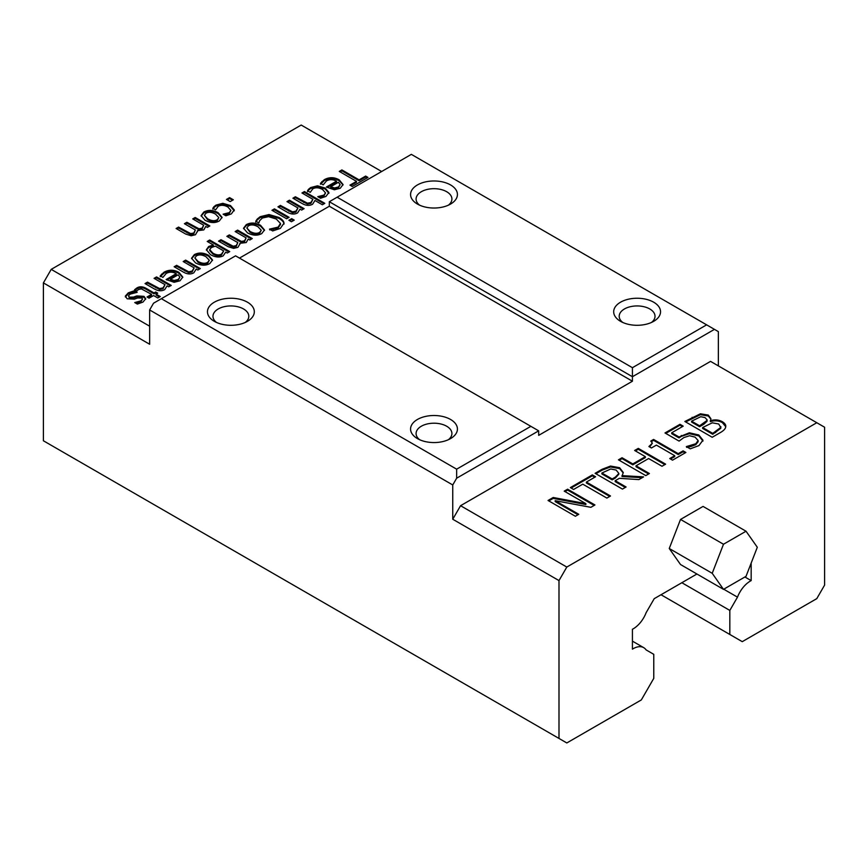 <?xml version="1.0" encoding="UTF-8"?>
<svg xmlns="http://www.w3.org/2000/svg" width="868" height="868" viewBox="0 0 868 868"><rect width="100%" height="100%" fill="white"/><g stroke="black" fill="none" stroke-linecap="round" stroke-linejoin="round"><path stroke-width="1.3" d="M723.489 589.35L680.523 564.536L669.25 548.5L680.523 519.433L703.069 506.413L746.035 531.227L723.489 544.247L712.216 573.303L723.489 589.35L746.035 576.33L757.308 547.263L746.035 531.227M669.25 548.5L712.216 573.303M680.523 519.433L723.489 544.247M679.015 436.984L689.376 432.796L698.794 434.976L702.961 440.174L698.935 445.599L690.223 448.832L686.349 446.597L695.832 443.732L698.111 440.499L695.051 437.114L689.561 435.736L683.821 437.591L679.08 441.096L664.986 432.958L679.991 424.3L683.203 426.155L671.724 432.785L679.015 436.984L679.015 437.895L681.337 436.365L689.376 433.696L698.794 435.877L702.961 441.074M671.724 432.785L671.724 433.685L679.015 437.895M679.991 424.3L679.991 425.201L682.422 426.6M665.767 433.414L679.991 425.201M691.026 445.588L691.026 446.488L695.832 444.633L698.132 441.671L698.111 440.499M686.61 447.346L691.026 446.488M638.284 448.376L665.626 464.163L661.991 466.257L648.613 458.532L636.027 465.801L649.405 473.527L645.781 475.621L618.439 459.834L622.063 457.74L632.794 463.924L645.38 456.666L634.649 450.47L638.284 448.376L638.284 449.277L664.845 464.608M635.43 450.926L638.284 449.277M645.38 456.666L645.38 457.566L632.794 464.836L632.794 463.924M622.063 457.74L622.063 458.64L632.794 464.836M619.22 460.29L622.063 458.64M636.027 465.801L636.027 466.702L648.624 473.971M601.882 473.027L612.168 478.962L615.358 477.118L618.873 473.451L616.128 470.065L610.768 468.97L601.882 473.027L601.882 473.928L612.168 479.863L615.358 478.018L618.873 474.134M612.168 478.962L612.168 479.863M621.976 475.621L643.6 476.879L638.881 479.603L619.361 478.311L615.195 480.709L626.078 486.991L622.443 489.096L595.101 473.31L602.153 469.241L610.551 466.051L619.633 467.711L623.235 472.452L621.976 476.521L642.19 477.693M595.882 473.754L602.153 470.141L610.551 466.951L619.633 468.622L623.213 472.908M615.195 480.709L615.195 481.61L625.296 487.447M567.607 489.183L594.949 504.97L590.869 507.324L555.194 500.695L578.772 514.301L575.386 516.265L548.044 500.478L553.198 497.494L585.867 503.635L564.211 491.136L567.607 489.183L567.607 490.084L594.168 505.415M564.992 491.592L567.607 490.084M585.867 503.635L585.867 504.536L553.198 498.395L553.198 497.494M548.826 500.923L553.198 498.395M555.194 500.695L555.194 501.596L577.99 514.757M610.497 495.986L606.873 498.08L582.764 484.17L573.585 489.465L570.352 487.599L592.334 474.904L595.567 476.771L586.399 482.065L610.497 495.986M586.399 482.065L586.399 482.966L609.716 496.442M592.334 474.904L592.334 475.805L594.786 477.226M571.133 488.044L592.334 475.805M683.083 450.861L685.883 452.467L672.537 460.17L669.749 458.554L674.718 455.689L656.392 445.11L651.423 447.975L648.917 446.532L652.378 443.168L650.761 441.074L653.593 439.436L678.234 453.66L683.083 450.861L683.083 451.761L685.102 452.922M678.234 453.66L678.234 454.561L683.083 451.761M653.593 439.436L653.593 440.336L678.234 454.561M651.434 441.584L653.593 440.336M649.687 446.977L652.378 443.168M674.718 455.689L674.718 456.59L670.53 459.009M700.747 416.716L691.601 421.175L691.601 422.076L699.597 426.698L703.72 424.322L706.997 421.371L707.116 419.884L705 417.562L700.747 416.716M691.601 421.175L699.597 425.797L699.597 426.698M699.597 425.797L706.997 420.47L706.997 421.371M702.635 427.544L712.736 433.382L720.733 427.436L718.715 423.996L712.248 422.814L702.635 427.544L702.635 428.445L712.736 434.282L720.733 428.336L720.852 426.655L720.733 428.336M712.736 433.382L712.736 434.282M710.425 420.741C714.733 419.374 718.704 419.7 722.35 421.718C725.008 423.345 726.115 425.081 725.702 426.926C725.442 428.846 723.554 430.788 720.049 432.741L712.205 437.266L684.863 421.479L700.389 413.797L708.277 415.078L710.903 418.712L710.425 421.642C714.733 420.275 718.704 420.6 722.35 422.618L725.735 426.698M710.295 420.665L710.425 421.642M700.389 413.797L700.389 414.698L708.277 415.978L710.87 419.157M685.644 421.935L700.389 414.698M725.767 426.242L725.702 426.926M696.928 574.008L654.222 598.67L646.107 612.721A20.995 12.119 -60 0 1 632.425 629.267L632.425 649.166A20.995 12.119 -60 0 1 643.698 647.647A20.995 12.119 -60 0 1 646.107 649.904L653.767 654.331L653.767 678.385L641.333 699.923L566.804 742.954L558.992 738.44L558.992 580.583L566.804 567.054L460.561 505.708L710.545 361.381L824.6 427.23L824.6 585.097L816.788 598.627L742.259 641.658L729.825 634.475L729.825 610.421L737.485 597.151A20.995 12.119 -60 0 1 751.167 580.605L751.167 563.104M566.804 567.054L816.788 422.727M213.973 206.692L216.002 205.087L222.826 203.318L230.465 205.542L234.262 209.926L231.322 213.929L225.875 215.774L223.109 214.179L229.217 212.66L230.888 210.436L227.915 207.018C224.291 205.011 221.047 204.783 218.204 206.302L215.611 209.85L212.834 208.244L213.973 206.692L213.973 207.593L216.002 205.987L222.826 204.219L230.465 206.443L234.262 210.826M212.834 209.145L213.973 207.593M226.016 213.756L226.016 214.656L229.217 213.561L230.888 210.436M224.367 214.906L226.016 214.656M125.361 296.964L128.29 293.742L134.377 291.648L135.875 292.516M128.507 295.673L129.31 297.138L133.553 297.084L136.797 295.912L143.958 296.346L145.726 298.733L142.97 302.086L137.383 304.082L134.746 302.563L140.952 300.86L142.569 299.015L141.788 298.006L137.556 297.995L134.312 299.167L127.129 298.787L125.361 296.064L128.29 292.841L134.377 290.747L137.155 292.342L130.265 294.089L128.507 295.673L129.31 298.049L133.553 297.984L136.797 296.813L143.958 297.247L145.672 299.189M135.994 303.279L140.952 301.76L142.569 299.015M136.797 295.912L136.797 296.813M133.553 297.084L133.553 297.984M134.377 290.747L134.377 291.648M154.558 289.055L145.043 283.565L147.517 282.143L159.625 288.577L163.01 287.883L165.039 284.671L154.081 278.346L156.555 276.925L171.213 285.388L168.739 286.809L167.112 285.865L164.703 289.608C161.687 291.301 158.312 291.116 154.558 289.055M156.555 276.925L156.555 277.825L170.432 285.832M154.862 278.802L156.555 277.825M165.039 284.671L163.01 288.784L159.625 289.478L147.517 283.044L147.517 282.143M145.824 284.01L147.517 283.044M174.197 280.472L178.114 279.539L179.882 277.174L178.114 280.44L174.197 281.373L174.197 280.472L170.421 279.257L170.421 280.158L174.197 281.373M179.882 277.174L178.157 274.787L170.421 279.257M160.222 276.74L163.987 273.149C168.891 270.436 173.882 270.469 178.949 273.268L182.757 277.521M176.269 273.702C172.732 271.771 169.358 271.684 166.179 273.463L162.913 277.391L160.222 275.84L163.987 272.237C168.891 269.525 173.882 269.568 178.949 272.357L182.79 277.076L179.991 280.787L174.121 282.295L166.124 279.561L176.269 273.702L176.269 274.603L166.906 280.017M239.893 243.908L237.919 247.347L233.601 248.389L228.197 246.707L218.541 241.13L221.014 239.709L221.014 240.61L229.499 245.503L233.123 247.12L236.204 246.523L237.81 242.606L226.852 236.335L229.326 234.903L241.434 241.423L241.434 242.324L244.516 241.727L246.111 237.854L235.163 231.539L237.637 230.107L252.284 238.57L249.821 240.002L248.205 239.069L246.23 242.541L239.861 243.3L239.872 244.353M219.322 241.586L221.014 240.61M237.637 230.107L237.637 231.007L251.503 239.025M235.944 231.984L237.637 231.007M241.434 241.423L244.516 240.827L246.111 237.854M229.326 234.903L229.326 235.814L241.434 242.324M227.633 236.78L229.326 235.814M221.014 239.709L233.123 246.219L236.204 245.622L237.81 242.606M233.123 246.219L233.123 247.12M259.651 232.353L261.268 230.259L258.035 226.798C254.259 224.682 251.047 224.367 248.411 225.864L246.816 227.937L250.038 231.409C253.868 233.557 257.069 233.872 259.651 232.353M246.816 227.937L250.038 232.309C253.868 234.458 257.069 234.772 259.651 233.253L261.268 230.259M261.767 233.568C257.481 235.912 252.729 235.673 247.488 232.874L243.539 228.23L246.295 224.638C250.7 222.316 255.474 222.544 260.584 225.322L264.501 229.977L261.767 233.568M243.572 228.685L246.295 225.539C250.7 223.217 255.474 223.445 260.584 226.222L264.469 230.421M291.442 221.741L288.881 220.255L291.681 218.638L294.241 220.125L291.442 221.741M291.681 218.638L291.681 219.55L293.46 220.57M289.662 220.711L291.681 219.55M287.46 212.324L277.944 206.834L280.407 205.412L292.516 211.857L295.901 211.163L297.93 207.94L286.983 201.615L289.445 200.193L304.104 208.656L301.63 210.078L300.002 209.145L297.605 212.888C294.588 214.57 291.203 214.385 287.46 212.324M289.445 200.193L289.445 201.094L303.323 209.112M287.764 202.07L289.445 201.094M297.93 207.94L295.901 212.063L292.516 212.758L280.407 206.313L280.407 205.412M278.726 207.289L280.407 206.313M308.628 189.17L310.657 187.564L317.482 185.806L325.12 188.02L328.918 192.414L325.977 196.407L320.531 198.262L317.764 196.656L323.873 195.137L325.543 192.913L322.57 189.495C318.947 187.499 315.702 187.26 312.86 188.779L310.256 192.327L307.489 190.732L308.628 189.17L308.628 190.081L310.657 188.464L317.482 186.707L325.12 188.92L328.918 193.314M307.489 191.633L308.628 190.081M320.672 196.233L320.672 197.144L323.873 196.049L325.543 192.913M319.023 197.383L320.672 197.144M334.462 187.955L338.368 187.011L340.137 184.656L338.368 187.911L334.462 188.855L334.462 187.955L330.675 186.739L330.675 187.64L334.462 188.855M340.137 184.656L338.411 182.269L330.675 186.739M320.487 184.222L324.252 180.62C329.156 177.907 334.137 177.94 339.204 180.739L343.012 184.993M336.534 181.184C332.986 179.242 329.623 179.166 326.433 180.945L323.178 184.873L320.487 183.322L324.252 179.719C329.156 177.007 334.137 177.039 339.204 179.839L343.044 184.548L340.256 188.258L334.375 189.767L326.39 187.032L336.534 181.184L336.534 182.085L327.171 187.488M341.884 169.922L359.102 179.86L365.656 176.085L367.967 177.419L352.267 186.479L349.956 185.144L356.509 181.358L339.29 171.419L341.884 169.922L341.884 170.822L359.102 180.761L365.656 176.985L367.186 177.864M340.072 171.875L341.884 170.822M356.509 181.358L356.509 182.269L350.737 185.6M365.656 176.085L365.656 176.985M359.102 179.86L359.102 180.761M302.422 203.687L292.917 198.197L295.38 196.765L307.489 203.21L310.874 202.515L312.903 199.304L301.956 192.978L304.418 191.546L324.816 203.329L322.353 204.75L314.976 200.497L312.567 204.24C309.561 205.922 306.176 205.738 302.422 203.687M304.418 191.546L304.418 192.457L324.035 203.785M302.737 193.423L304.418 192.457M312.903 199.304L310.874 203.416L307.489 204.11L295.38 197.665L295.38 196.765M293.699 198.642L295.38 197.665M286.614 218.758L271.955 210.295L274.429 208.862L289.087 217.326L286.614 218.758M274.429 208.862L274.429 209.763L288.306 217.781M272.736 210.74L274.429 209.763M257.253 219.04L260.172 216.696L269.015 214.548L279.008 217.477C282.198 219.354 283.869 221.253 284.01 223.184L280.353 228.403L272.671 230.931L269.536 229.119L278.151 227.112L280.462 223.456L276.295 219.04L268.592 216.674L262.386 218.009L259.565 220.754L258.87 222.968L255.767 221.177L257.253 219.04L257.253 219.94L260.172 217.597L269.015 215.448L279.008 218.389C282.198 220.255 283.869 222.154 284.01 224.085M255.767 222.078L257.253 219.94M269.742 229.911L278.151 228.013L280.462 224.356M280.483 224.758L280.462 223.456M221.459 254.14L223.673 250.939L221.459 255.04C219.051 256.331 216.165 255.973 212.79 253.944L209.698 250.537L209.698 249.637L212.79 253.044C216.165 255.073 219.051 255.431 221.459 254.14L221.459 255.04M223.673 250.939L215.351 246.132L211.315 247.532L209.698 249.637M223.195 255.843C219.528 257.709 215.307 257.329 210.523 254.682L206.378 249.702L208.689 246.49L213.354 244.982L207.213 241.445L209.687 240.013L229.738 251.59L227.264 253.022L225.734 252.132L223.195 255.843M209.687 240.013L209.687 240.913L228.957 252.046M207.994 241.89L209.687 240.913M213.354 244.982L213.354 245.883L208.689 247.391L206.41 250.158M207.669 262.353L209.297 260.259L206.063 256.798C202.277 254.682 199.076 254.378 196.439 255.865L194.833 257.937L198.067 261.42C201.886 263.557 205.098 263.872 207.669 262.353M194.833 257.937L198.067 262.32C201.886 264.469 205.098 264.773 207.669 263.254L209.297 260.259M209.796 263.579C205.51 265.912 200.747 265.684 195.517 262.885L191.557 258.23L194.313 254.649C198.729 252.317 203.492 252.545 208.602 255.333L212.53 259.988L209.796 263.579M191.6 258.686L194.313 255.55C198.729 253.217 203.492 253.456 208.602 256.234L212.486 260.433M183.669 272.248L174.153 266.758L176.616 265.337L188.725 271.782L192.11 271.087L194.139 267.865L183.191 261.539L185.654 260.118L200.313 268.581L197.85 270.002L196.211 269.058L193.814 272.812C190.797 274.494 187.412 274.31 183.669 272.248M185.654 260.118L185.654 261.018L199.531 269.026M183.973 261.995L185.654 261.018M194.139 267.865L192.11 271.988L188.725 272.682L176.616 266.237L176.616 265.337M174.935 267.214L176.616 266.237M134.54 290.682L136.862 288.86C139.564 287.232 142.58 287.33 145.922 289.152L154.037 293.84L155.697 292.885L156.956 293.612M134.54 289.782L136.862 287.959C139.564 286.331 142.58 286.429 145.922 288.252L154.037 292.939L155.697 291.984L157.737 293.156L156.077 294.122L160.287 296.552L157.824 297.974L153.614 295.543L149.068 298.169L147.028 296.986L151.564 294.361L141.386 288.892L138.403 289.554L136.753 291.051L134.54 289.782M151.564 294.361L151.564 295.261L147.81 297.442M156.077 294.122L156.077 295.022L159.506 296.997M155.697 291.984L155.697 292.885M154.037 292.939L154.037 293.84M230.194 201.582L226.461 199.434L229.597 197.622L233.329 199.781L230.194 201.582M229.597 197.622L229.597 198.522L232.548 200.226M227.242 199.879L229.597 198.522M217.206 219.723L218.834 217.629L215.589 214.168C211.814 212.052 208.602 211.749 205.966 213.235L204.371 215.307L207.593 218.779C211.423 220.928 214.624 221.242 217.206 219.723M204.371 215.307L207.593 219.68C211.423 221.828 214.624 222.143 217.206 220.624L218.834 217.629M219.322 220.949C215.036 223.282 210.284 223.054 205.054 220.255L201.094 215.6L203.85 212.009C208.266 209.687 213.029 209.915 218.139 212.693L222.056 217.347L219.322 220.949M201.126 216.056L203.85 212.91C208.266 210.588 213.029 210.816 218.139 213.604L222.024 217.792M197.448 231.289L195.474 234.718L191.155 235.77L185.752 234.078L176.106 228.501L178.569 227.08L178.569 227.98L190.678 234.501L193.77 233.904L195.365 229.977L184.407 223.705L186.88 222.284L198.989 228.794L198.989 229.694L202.07 229.109L203.676 225.235L192.718 218.91L195.191 217.488L209.85 225.951L207.376 227.373L205.759 226.439L203.785 229.922L197.427 230.671L197.437 231.723M176.888 228.957L178.569 227.98M195.191 217.488L195.191 218.389L209.069 226.396M193.499 219.365L195.191 218.389M198.989 228.794L202.07 228.208L203.676 225.235M186.88 222.284L186.88 223.184L198.989 229.694M185.188 224.161L186.88 223.184M178.569 227.08L190.678 233.59L193.77 233.004L195.365 229.977M190.678 233.59L190.678 234.501M149.643 326.205L51.212 269.373L301.196 125.046L381.66 171.506M718.357 365.895L718.357 331.619L706.639 324.849L632.425 367.696L337.131 197.21L411.345 154.363L706.639 324.849M558.992 738.44L43.4 440.77L43.4 282.903L149.643 344.249L149.643 309.963L452.749 484.962L452.749 519.238L558.992 580.583M51.212 269.373L43.4 282.903M452.749 519.238L460.561 505.708M239.481 258.1L329.319 206.237L329.319 201.723L632.425 376.723L714.451 329.363M632.425 367.696L632.425 381.226L538.681 435.356L538.681 430.843L530.869 426.329L456.655 469.176L161.361 298.69L153.549 303.203L149.643 309.963M452.749 484.962L456.655 478.203L538.681 430.843M456.655 478.203L456.655 469.176M161.361 298.69L235.575 255.843L530.869 426.329M417.432 438.6A23.436 13.53 0 0 0 450.568 438.6A23.436 13.53 0 0 0 450.568 419.472A23.436 13.53 0 0 0 417.432 419.472A23.436 13.53 0 0 0 417.432 438.6L417.432 438.6M214.32 321.334A23.436 13.53 0 0 0 247.456 321.334A23.436 13.53 0 0 0 247.456 302.205A23.436 13.53 0 0 0 214.32 302.205A23.436 13.53 0 0 0 214.32 321.334L214.32 321.334M329.319 201.723L337.131 197.21M329.319 206.237L632.425 381.226M216.533 322.462A17.913 10.34 180 0 1 212.975 316.277A17.913 10.34 180 0 1 230.888 305.937A17.913 10.34 180 0 1 248.801 316.277A17.913 10.34 180 0 1 245.243 322.462M419.645 439.729A17.913 10.34 180 0 1 416.087 433.544A17.913 10.34 180 0 1 434 423.204A17.913 10.34 180 0 1 451.913 433.544A17.913 10.34 180 0 1 448.355 439.729M622.757 322.462A17.913 10.34 180 0 1 619.199 316.277A17.913 10.34 180 0 1 637.112 305.937A17.913 10.34 180 0 1 655.025 316.277A17.913 10.34 180 0 1 651.467 322.462M620.544 321.334A23.436 13.53 0 0 0 653.68 321.334A23.436 13.53 0 0 0 653.68 302.205A23.436 13.53 0 0 0 620.544 302.205A23.436 13.53 0 0 0 620.544 321.334L620.544 321.334M417.432 204.067A23.436 13.53 0 0 0 450.568 204.067A23.436 13.53 0 0 0 450.568 184.938A23.436 13.53 0 0 0 417.432 184.938A23.436 13.53 0 0 0 417.432 204.067L417.432 204.067M419.645 205.195A17.913 10.34 180 0 1 416.087 199.011A17.913 10.34 180 0 1 434 188.681A17.913 10.34 180 0 1 451.913 199.011A17.913 10.34 180 0 1 448.355 205.195M729.825 634.475L661.015 594.743M681.847 582.721L729.825 610.421M723.717 589.209L737.485 597.151M744.896 576.981L751.167 580.605M698.794 434.976L698.794 435.877M689.376 432.796L689.376 433.696M681.337 435.465L681.337 436.365M695.832 443.732L695.832 444.633M615.358 477.118L615.358 478.018M619.633 467.711L619.633 468.622M610.551 466.051L610.551 466.951M602.153 469.241L602.153 470.141M703.72 423.421L703.72 424.322M715.677 431.678L715.677 432.579M722.35 421.718L722.35 422.618M708.277 415.078L708.277 415.978M692.111 417.302L692.111 418.202M216.002 205.087L216.002 205.987M229.217 212.66L229.217 213.561M230.465 205.542L230.465 206.443M222.826 203.318L222.826 204.219M128.29 292.841L128.29 293.742M140.952 300.86L140.952 301.76M143.958 296.346L143.958 297.247M129.31 297.138L129.31 298.049M163.01 287.883L163.01 288.784M159.625 288.577L159.625 289.478M155.871 286.961L155.871 287.861M178.114 279.539L178.114 280.44M163.987 272.237L163.987 273.149M161.632 274.082L161.632 274.982M178.949 272.357L178.949 273.268M244.516 240.827L244.516 241.727M237.81 239.807L237.81 240.707M236.204 245.622L236.204 246.523M229.499 244.602L229.499 245.503M250.038 231.409L250.038 232.309M260.584 225.322L260.584 226.222M246.295 224.638L246.295 225.539M295.901 211.163L295.901 212.063M292.516 211.857L292.516 212.758M288.773 210.24L288.773 211.141M310.657 187.564L310.657 188.464M323.873 195.137L323.873 196.049M325.12 188.02L325.12 188.92M317.482 185.806L317.482 186.707M338.368 187.011L338.368 187.911M324.252 179.719L324.252 180.62M321.898 181.553L321.898 182.454M339.204 179.839L339.204 180.739M310.874 202.515L310.874 203.416M307.489 203.21L307.489 204.11M303.735 201.593L303.735 202.494M260.172 216.696L260.172 217.597M278.151 227.112L278.151 228.013M273.572 228.675L273.572 229.575M279.008 217.477L279.008 218.389M269.015 214.548L269.015 215.448M212.79 253.044L212.79 253.944M208.689 246.49L208.689 247.391M198.067 261.42L198.067 262.32M208.602 255.333L208.602 256.234M194.313 254.649L194.313 255.55M192.11 271.087L192.11 271.988M188.725 271.782L188.725 272.682M184.982 270.154L184.982 271.066M136.862 287.959L136.862 288.86M145.922 288.252L145.922 289.152M207.593 218.779L207.593 219.68M218.139 212.693L218.139 213.604M203.85 212.009L203.85 212.91M202.07 228.208L202.07 229.109M195.365 227.177L195.365 228.078M193.77 233.004L193.77 233.904M187.054 231.973L187.054 232.874M632.425 641.137L643.698 647.647"/></g></svg>
